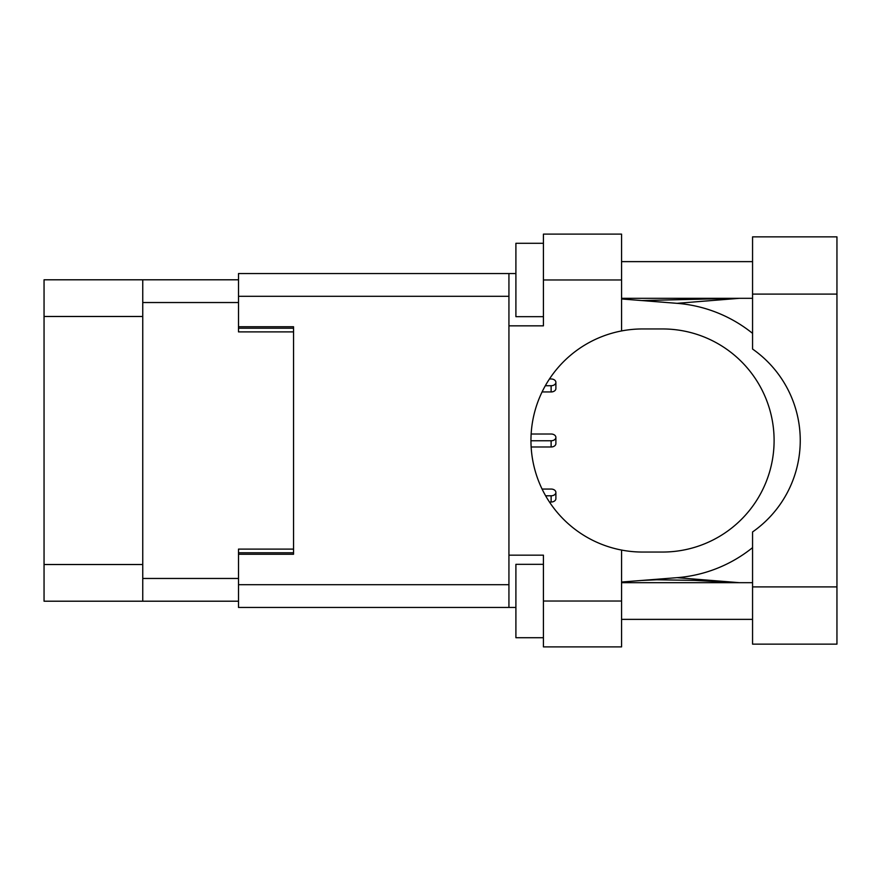 <?xml version="1.0" encoding="UTF-8"?>
<svg xmlns="http://www.w3.org/2000/svg" width="881" height="881" viewBox="0 0 881 881"><rect width="100%" height="100%" fill="white"/><g stroke="black" fill="none" stroke-linecap="round" stroke-linejoin="round"><path stroke-width="1.32" d="M238.509 279.795L142.755 279.795L142.755 601.205L238.509 601.205M142.755 601.205L44.05 601.205L44.05 279.795L142.755 279.795M293.549 549.105L238.509 549.105L238.509 584.698L508.932 584.698M508.932 296.302L238.509 296.302L238.509 331.895L293.549 331.895M551.121 378.973L549.447 378.973L551.121 378.973A4.768 3.37 180 0 1 555.889 382.354A4.768 3.37 180 0 1 551.121 385.724L545.317 385.724M555.889 382.354L555.889 388.576A4.768 3.37 180 0 1 551.121 391.946L542.068 391.946M551.121 434.014L531.133 434.014L551.121 434.014A4.768 3.37 180 0 1 555.889 437.383A4.768 3.37 180 0 1 551.121 440.764L530.946 440.764M555.889 437.383L555.889 443.617A4.768 3.37 180 0 1 551.121 446.986L531.133 446.986M551.121 489.054L542.068 489.054L551.121 489.054A4.768 3.37 180 0 1 555.889 492.424A4.768 3.37 180 0 1 551.121 495.794L545.614 495.794M555.889 492.424L555.889 498.646A4.768 3.37 180 0 1 551.121 502.027L549.447 502.027M752.561 586.9L752.561 531.959A111.546 111.546 0 0 0 752.561 349.041L752.561 236.868L836.95 236.868L836.95 644.132L752.561 644.132L752.561 586.9L836.95 586.9M752.561 261.635L621.568 261.635M752.561 298.318L621.568 298.318M752.561 582.682L621.568 582.682M752.561 619.365L621.568 619.365M543.423 637.712L515.903 637.712L515.903 564.336L543.423 564.336M543.423 316.664L515.903 316.664L515.903 243.288L543.423 243.288M621.568 601.029L621.568 646.885L543.423 646.885L543.423 601.029L621.568 601.029L621.568 550.063A111.546 111.546 0 0 1 621.568 330.937L621.568 279.971L543.423 279.971L543.423 325.838L508.932 325.838L508.932 607.45L238.509 607.45L238.509 584.698M508.932 555.162L543.423 555.162L543.423 601.029M543.423 279.971L543.423 234.115L621.568 234.115L621.568 279.971M515.903 607.45L508.932 607.45M238.509 296.302L238.509 273.55L508.932 273.55L508.932 325.838M515.903 273.55L508.932 273.55L515.903 273.55M238.509 326.752L293.549 326.752L293.549 554.248L238.509 554.248M621.568 330.937A111.546 111.546 0 0 1 642.491 328.954L662.556 328.954A111.546 111.546 0 0 1 774.102 440.5A111.546 111.546 0 0 1 662.556 552.046L642.491 552.046A111.546 111.546 0 0 1 621.568 550.063M739.412 582.682L677.026 577.672L621.568 582.033M677.026 577.672A137.59 137.59 0 0 0 752.561 547.641M752.561 333.359A137.59 137.59 0 0 0 677.026 303.328L621.568 298.967M739.412 298.318L677.026 303.328M142.755 302.535L238.509 302.535M142.755 578.465L238.509 578.465M238.509 552.772L293.549 552.772M238.509 328.228L293.549 328.228M142.755 316.488L44.05 316.488M142.755 564.512L44.05 564.512M551.121 391.946L551.121 385.724M551.121 446.986L551.121 440.764M551.121 502.027L551.121 495.794M752.561 294.1L836.95 294.1M641.919 300.564L736.582 298.318M736.571 582.682L694.382 580.37L656.708 579.775L641.919 580.436"/></g></svg>
